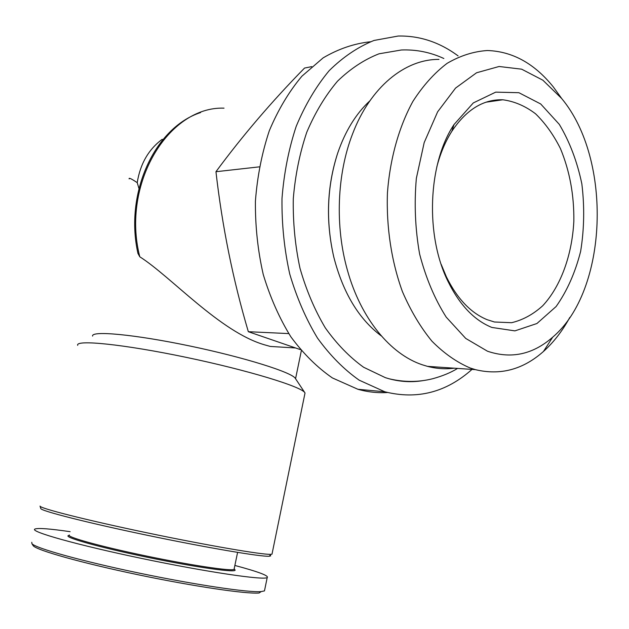 <?xml version="1.0" encoding="UTF-8"?>
<svg xmlns="http://www.w3.org/2000/svg" width="629" height="629" viewBox="0 0 629 629"><rect width="100%" height="100%" fill="white"/><g stroke="black" fill="none" stroke-linecap="round" stroke-linejoin="round"><path stroke-width="0.94" d="M129.181 178.919C128.623 177.425 131.296 178.675 137.224 182.662C140.212 163.886 148.546 149.419 162.219 139.276M137.224 182.662L138.938 188.433M304.695 394.58L305.026 392.999L295.386 378.469C292.383 372.494 244.634 357.414 189.541 345.934C134.425 334.392 91.04 330.437 92.589 336.106M270.266 346.437L264.605 344.841C220.001 331.963 171.009 276.579 139.787 256.789L137.948 253.432C124.393 193.3 154.663 127.435 200.604 112.567M370.332 41.773C354.143 43.527 338.41 48.897 323.133 57.876L301.904 76.195C288.994 91.59 278.128 109.76 269.322 130.714C261.939 152.918 257.3 176.411 255.413 201.194C255.201 226.196 257.811 250.633 263.252 274.511C270.211 297.533 279.433 318.329 290.92 336.908C303.453 353.82 317.268 367.493 332.379 377.927L357.893 389.28C367.823 392.064 377.691 393.133 387.503 392.512M458.093 55.895C439.577 42.198 419.598 35.578 398.157 36.042L373.996 40.46C358.082 46.868 343.159 56.925 329.219 70.621C316.167 86.299 305.159 104.862 296.212 126.319C288.703 149.065 283.962 173.164 281.989 198.615C281.713 224.309 284.292 249.422 289.725 273.969C296.699 297.635 305.961 319.005 317.503 338.087C330.099 355.464 343.992 369.49 359.183 380.175L384.822 391.781C417.121 399.871 446.173 392.41 471.994 369.404M443.854 58.505C430.346 52.246 416.201 49.408 401.412 49.982L379.02 53.803C364.27 59.558 350.432 68.695 337.498 81.204C325.374 95.545 315.129 112.56 306.771 132.239C299.734 153.13 295.237 175.294 293.287 198.733C292.894 222.407 295.127 245.601 300.002 268.3C306.292 290.221 314.72 310.066 325.279 327.835C336.814 344.039 349.59 357.178 363.601 367.25L385.357 377.659L389.084 378.776C400.469 381.842 411.72 382.463 422.837 380.647M369.86 100.837C355.975 113.692 345.242 131.123 337.687 153.154C326.946 186.593 325.649 221.219 333.787 257.025C343.017 292.862 358.9 319.194 381.426 336.02M438.971 59.401C404.982 59.126 370.355 87.022 352.57 133.914C336.892 174.139 334.935 226.471 347.452 270.344C360.842 318.636 390.475 354.213 422.256 364.773L427.461 366.353C436.471 368.704 445.403 369.317 454.264 368.193M561.713 98.556L553.371 86.991C534.469 63.505 512.462 51.35 487.365 50.524C473.606 51.421 460.184 55.706 447.077 63.364C434.427 72.956 423.042 85.623 412.915 101.371C398.935 126.885 390.019 158.618 387.44 192.82C386.222 227.281 391.49 261.609 402.442 291.659C410.674 310.734 420.494 327.229 431.911 341.154C443.98 353.325 456.74 362.28 470.193 368.004L475.398 369.64C500.307 375.647 522.99 369.593 543.456 351.477C553.591 342.38 562.357 331.051 569.764 317.488M487.483 351.218C511.157 359.19 532.897 354.52 552.687 337.191C607.881 290.661 612.788 159.766 561.634 98.462L542.874 80.198L521.645 69.182L499.096 66.493L476.57 72.767L455.569 88.076L437.635 111.813L424.19 142.586L416.351 178.329C414.11 203.82 415.203 229.066 419.622 254.053C425.872 278.01 434.733 299.042 446.205 317.126L465.719 338.418L487.483 351.218M491.854 327.442L514.907 330.878L536.938 323.51L556.122 306.52C567.051 291.046 575.221 272.672 580.63 251.396C584.239 229.176 584.64 206.666 581.841 183.849C577.202 161.637 569.685 141.808 559.307 124.377L540.704 103.974L518.901 92.707L495.707 92.141L473.299 102.928L453.989 124.589C427.822 163.744 425.125 235.608 448.1 281.588C459.72 305.049 474.305 320.334 491.854 327.442M311.725 66.635L304.554 68.058C271.885 101.363 242.354 135.919 215.951 171.717L259.313 166.858M288.742 333.59L248.329 331.703C233.021 279.905 222.226 226.574 215.951 171.717M300.434 349.63L248.329 331.703M304.923 392.826C302.101 386.819 248.471 370.332 186.027 357.311C123.551 344.228 75.15 339.401 77.681 345.352M272.137 553.489L271.995 554.18L270.934 554.322C263.134 554.967 208.238 545.618 147.375 532.889C86.472 520.175 39.415 508.232 40.036 506.086M270.203 555.155L270.69 555.887L269.267 556.233C261.467 556.956 207.138 547.788 146.966 535.208C86.763 522.644 40.217 510.732 40.783 508.499L40.059 506.148M69.143 535.428C60.667 536.435 97.581 546.994 147.563 557.31C197.498 567.665 238.784 573.302 234.861 569.74L234.192 568.702L234.043 569.394C231.213 571.336 190.461 565.251 145.134 555.761C99.767 546.302 65.463 536.71 69.355 534.988M234.869 565.455C258.377 571.745 269.149 575.794 267.199 577.603C263.362 580.355 206.391 571.981 141.745 558.458C77.052 544.958 29.351 531.474 34.87 529.068C37.803 527.825 49.549 528.698 70.118 531.678M264.723 589.672L264.471 590.898L261.169 591.59C248.667 592.73 195.556 584.899 138.553 572.972C81.518 561.076 35.869 548.268 31.914 543.7L31.78 542.284M261.169 591.59L259.093 593.005C246.678 594.177 194.361 586.527 138.301 574.796C82.202 563.089 37.245 550.43 33.282 545.83L32.834 545.131M441.133 264.235L446.409 276.894C457.204 298.712 470.791 312.975 487.168 319.697L494.48 322.001L511.566 322.708C522.77 320.059 533.148 314.414 542.693 305.78C560.785 286.368 572.083 255.115 573.837 221.259C574.191 195.226 569.725 171.002 560.447 148.601C553.528 134.779 545.225 123.182 535.554 113.794C525.254 105.987 514.341 101.316 502.815 99.783C483.3 99.201 466.317 109.69 451.874 131.241C445.34 141.509 440.308 153.468 436.762 167.11M224.034 108.149C168.407 106.207 121.098 183.99 139.787 256.789M301.346 350.715L295.559 378.729M270.266 346.445L295.3 347.947M357.893 389.28L384.822 391.781M389.084 378.776C404.07 382.322 418.639 382.298 432.807 378.705C442.627 376 450.883 372.572 457.582 368.413M337.687 153.154C326.891 186.483 325.594 221.101 333.787 257.025M427.461 366.353L475.398 369.64M561.634 98.462L553.371 86.991M552.687 337.191L543.456 351.477M305.026 392.999L271.995 554.18M269.267 556.233L270.934 554.322M237.597 552.396L234.043 569.394M267.199 577.603L264.471 590.898M33.282 545.83L31.914 543.7M486.02 102.189L502.815 99.783M446.409 276.894L448.1 281.588M451.874 131.241L453.989 124.589"/></g></svg>
